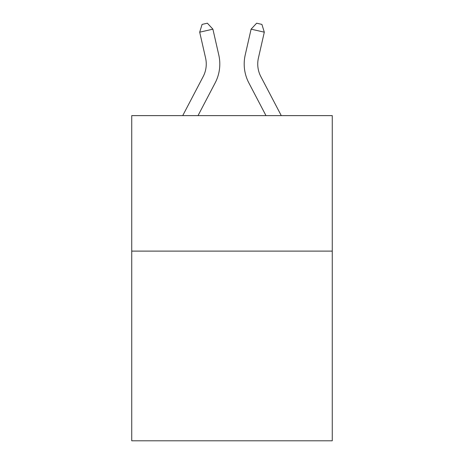 <?xml version="1.0" encoding="UTF-8"?>
<svg xmlns="http://www.w3.org/2000/svg" width="464" height="464" viewBox="0 0 464 464"><rect width="100%" height="100%" fill="white"/><g stroke="black" fill="none" stroke-linecap="round" stroke-linejoin="round"><path stroke-width="0.7" d="M332.265 251.111L332.265 440.8L131.735 440.8L131.735 115.623L332.265 115.623L332.265 251.111L131.735 251.111M182.723 115.623L203.162 76.601A27.098 27.098 0 0 0 205.581 58.006L199.694 32.178L212.901 29.168L218.788 54.996A40.646 40.646 0 0 1 215.163 82.888L198.018 115.623M281.277 115.623L260.838 76.601A27.098 27.098 0 0 1 258.419 58.006L264.306 32.178L251.099 29.168L245.212 54.996A40.646 40.646 0 0 0 248.837 82.888L265.982 115.623M260.838 76.601A27.098 27.098 0 0 1 258.419 58.006A27.098 27.098 0 0 0 260.838 76.601A27.098 27.098 0 0 1 258.419 58.006A27.098 27.098 0 0 0 260.838 76.601A27.098 27.098 0 0 1 258.419 58.006A27.098 27.098 0 0 0 260.838 76.601A27.098 27.098 0 0 1 258.419 58.006A27.098 27.098 0 0 0 260.838 76.601A27.098 27.098 0 0 1 258.419 58.006A27.098 27.098 0 0 0 260.838 76.601A27.098 27.098 0 0 1 258.419 58.006A27.098 27.098 0 0 0 260.838 76.601A27.098 27.098 0 0 1 258.419 58.006A27.098 27.098 0 0 0 260.838 76.601A27.098 27.098 0 0 1 258.419 58.006A27.098 27.098 0 0 0 260.838 76.601A27.098 27.098 0 0 1 258.419 58.006A27.098 27.098 0 0 0 260.838 76.601A27.098 27.098 0 0 1 258.419 58.006A27.098 27.098 0 0 0 260.838 76.601A27.098 27.098 0 0 1 258.419 58.006A27.098 27.098 0 0 0 260.838 76.601A27.098 27.098 0 0 1 258.419 58.006A27.098 27.098 0 0 0 260.838 76.601A27.098 27.098 0 0 1 258.419 58.006A27.098 27.098 0 0 0 260.838 76.601A27.098 27.098 0 0 1 258.419 58.006A27.098 27.098 0 0 0 260.838 76.601A27.098 27.098 0 0 1 258.419 58.006A27.098 27.098 0 0 0 260.838 76.601A27.098 27.098 0 0 1 258.419 58.006A27.098 27.098 0 0 0 260.838 76.601A27.098 27.098 0 0 1 258.419 58.006A27.098 27.098 0 0 0 260.838 76.601A27.098 27.098 0 0 1 258.419 58.006A27.098 27.098 0 0 0 260.838 76.601A27.098 27.098 0 0 1 258.419 58.006A27.098 27.098 0 0 0 260.838 76.601M251.099 29.168L245.212 54.996L251.099 29.168L245.212 54.996L251.099 29.168L245.212 54.996L251.099 29.168L245.212 54.996L251.099 29.168L245.212 54.996L251.099 29.168L245.212 54.996L251.099 29.168L245.212 54.996L251.099 29.168L245.212 54.996L251.099 29.168L245.212 54.996L251.099 29.168L245.212 54.996L251.099 29.168L245.212 54.996L251.099 29.168L245.212 54.996L251.099 29.168L245.212 54.996L251.099 29.168L245.212 54.996L251.099 29.168L245.212 54.996L251.099 29.168L245.212 54.996L251.099 29.168L245.212 54.996L251.099 29.168L245.212 54.996L251.099 29.168L245.212 54.996L251.099 29.168L256.627 23.2L261.911 24.406L264.306 32.178M203.162 76.601A27.098 27.098 0 0 0 205.581 58.006A27.098 27.098 0 0 1 203.162 76.601A27.098 27.098 0 0 0 205.581 58.006A27.098 27.098 0 0 1 203.162 76.601A27.098 27.098 0 0 0 205.581 58.006A27.098 27.098 0 0 1 203.162 76.601A27.098 27.098 0 0 0 205.581 58.006A27.098 27.098 0 0 1 203.162 76.601M199.694 32.178L202.089 24.406L207.373 23.2L212.901 29.168"/></g></svg>
